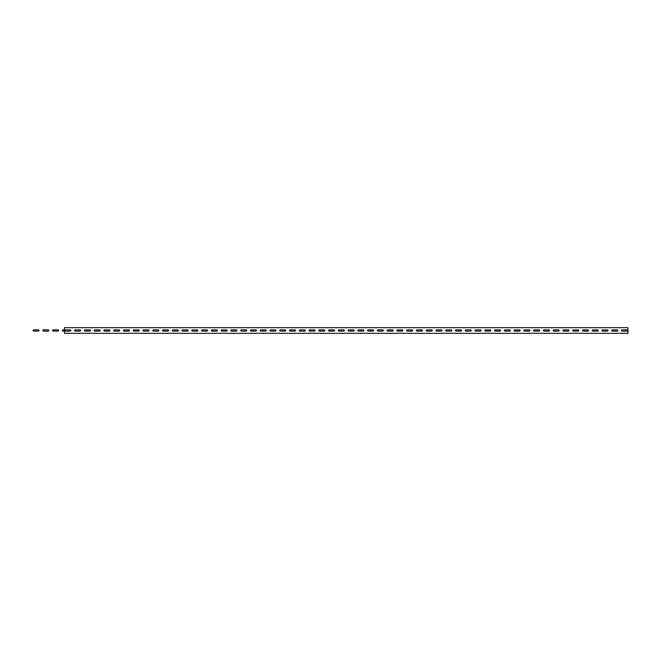 <?xml version="1.0" encoding="UTF-8"?>
<svg xmlns="http://www.w3.org/2000/svg" width="661" height="661" viewBox="0 0 661 661"><rect width="100%" height="100%" fill="white"/><g stroke="black" fill="none" stroke-linecap="round" stroke-linejoin="round"><path stroke-width="0.99" d="M65.447 329.889L70.24 329.889A0.611 0.611 0 0 1 70.851 330.5A0.611 0.611 0 0 1 70.24 331.111L65.447 331.111A0.611 0.611 0 0 1 64.844 330.5A0.611 0.611 0 0 1 65.447 329.889M75.214 329.889L80.006 329.889A0.611 0.611 0 0 1 80.617 330.5A0.611 0.611 0 0 1 80.006 331.111L75.214 331.111A0.611 0.611 0 0 1 74.61 330.5A0.611 0.611 0 0 1 75.214 329.889M84.988 329.889L89.772 329.889A0.611 0.611 0 0 1 90.383 330.5A0.611 0.611 0 0 1 89.772 331.111L84.988 331.111A0.611 0.611 0 0 1 84.377 330.5A0.611 0.611 0 0 1 84.988 329.889M94.754 329.889L99.538 329.889A0.611 0.611 0 0 1 100.15 330.5A0.611 0.611 0 0 1 99.538 331.111L94.754 331.111A0.611 0.611 0 0 1 94.143 330.5A0.611 0.611 0 0 1 94.754 329.889M104.521 329.889L109.305 329.889A0.611 0.611 0 0 1 109.916 330.5A0.611 0.611 0 0 1 109.305 331.111L104.521 331.111A0.611 0.611 0 0 1 103.909 330.5A0.611 0.611 0 0 1 104.521 329.889M114.287 329.889L119.079 329.889A0.611 0.611 0 0 1 119.682 330.5A0.611 0.611 0 0 1 119.079 331.111L114.287 331.111A0.611 0.611 0 0 1 113.675 330.5A0.611 0.611 0 0 1 114.287 329.889M124.053 329.889L128.845 329.889A0.611 0.611 0 0 1 129.457 330.5A0.611 0.611 0 0 1 128.845 331.111L124.053 331.111A0.611 0.611 0 0 1 123.442 330.5A0.611 0.611 0 0 1 124.053 329.889M133.819 329.889L138.612 329.889A0.611 0.611 0 0 1 139.223 330.5A0.611 0.611 0 0 1 138.612 331.111L133.819 331.111A0.611 0.611 0 0 1 133.208 330.5A0.611 0.611 0 0 1 133.819 329.889M143.586 329.889L148.378 329.889A0.611 0.611 0 0 1 148.989 330.5A0.611 0.611 0 0 1 148.378 331.111L143.586 331.111A0.611 0.611 0 0 1 142.974 330.5A0.611 0.611 0 0 1 143.586 329.889M153.352 329.889L158.144 329.889A0.611 0.611 0 0 1 158.756 330.5A0.611 0.611 0 0 1 158.144 331.111L153.352 331.111A0.611 0.611 0 0 1 152.741 330.5A0.611 0.611 0 0 1 153.352 329.889M163.118 329.889L167.911 329.889A0.611 0.611 0 0 1 168.522 330.5A0.611 0.611 0 0 1 167.911 331.111L163.118 331.111A0.611 0.611 0 0 1 162.507 330.5A0.611 0.611 0 0 1 163.118 329.889M172.885 329.889L177.677 329.889A0.611 0.611 0 0 1 178.288 330.5A0.611 0.611 0 0 1 177.677 331.111L172.885 331.111A0.611 0.611 0 0 1 172.281 330.5A0.611 0.611 0 0 1 172.885 329.889M182.659 329.889L187.443 329.889A0.611 0.611 0 0 1 188.054 330.5A0.611 0.611 0 0 1 187.443 331.111L182.659 331.111A0.611 0.611 0 0 1 182.048 330.5A0.611 0.611 0 0 1 182.659 329.889M192.425 329.889L197.209 329.889A0.611 0.611 0 0 1 197.821 330.5A0.611 0.611 0 0 1 197.209 331.111L192.425 331.111A0.611 0.611 0 0 1 191.814 330.5A0.611 0.611 0 0 1 192.425 329.889M202.192 329.889L206.976 329.889A0.611 0.611 0 0 1 207.587 330.5A0.611 0.611 0 0 1 206.976 331.111L202.192 331.111A0.611 0.611 0 0 1 201.58 330.5A0.611 0.611 0 0 1 202.192 329.889M211.958 329.889L216.75 329.889A0.611 0.611 0 0 1 217.353 330.5A0.611 0.611 0 0 1 216.75 331.111L211.958 331.111A0.611 0.611 0 0 1 211.346 330.5A0.611 0.611 0 0 1 211.958 329.889M221.724 329.889L226.516 329.889A0.611 0.611 0 0 1 227.128 330.5A0.611 0.611 0 0 1 226.516 331.111L221.724 331.111A0.611 0.611 0 0 1 221.113 330.5A0.611 0.611 0 0 1 221.724 329.889M231.49 329.889L236.283 329.889A0.611 0.611 0 0 1 236.894 330.5A0.611 0.611 0 0 1 236.283 331.111L231.49 331.111A0.611 0.611 0 0 1 230.879 330.5A0.611 0.611 0 0 1 231.49 329.889M241.257 329.889L246.049 329.889A0.611 0.611 0 0 1 246.66 330.5A0.611 0.611 0 0 1 246.049 331.111L241.257 331.111A0.611 0.611 0 0 1 240.645 330.5A0.611 0.611 0 0 1 241.257 329.889M251.023 329.889L255.815 329.889A0.611 0.611 0 0 1 256.427 330.5A0.611 0.611 0 0 1 255.815 331.111L251.023 331.111A0.611 0.611 0 0 1 250.412 330.5A0.611 0.611 0 0 1 251.023 329.889M260.789 329.889L265.582 329.889A0.611 0.611 0 0 1 266.193 330.5A0.611 0.611 0 0 1 265.582 331.111L260.789 331.111A0.611 0.611 0 0 1 260.178 330.5A0.611 0.611 0 0 1 260.789 329.889M270.556 329.889L275.348 329.889A0.611 0.611 0 0 1 275.959 330.5A0.611 0.611 0 0 1 275.348 331.111L270.556 331.111A0.611 0.611 0 0 1 269.952 330.5A0.611 0.611 0 0 1 270.556 329.889M280.33 329.889L285.114 329.889A0.611 0.611 0 0 1 285.726 330.5A0.611 0.611 0 0 1 285.114 331.111L280.33 331.111A0.611 0.611 0 0 1 279.719 330.5A0.611 0.611 0 0 1 280.33 329.889M290.096 329.889L294.88 329.889A0.611 0.611 0 0 1 295.492 330.5A0.611 0.611 0 0 1 294.88 331.111L290.096 331.111A0.611 0.611 0 0 1 289.485 330.5A0.611 0.611 0 0 1 290.096 329.889M299.863 329.889L304.647 329.889A0.611 0.611 0 0 1 305.258 330.5A0.611 0.611 0 0 1 304.647 331.111L299.863 331.111A0.611 0.611 0 0 1 299.251 330.5A0.611 0.611 0 0 1 299.863 329.889M309.629 329.889L314.421 329.889A0.611 0.611 0 0 1 315.024 330.5A0.611 0.611 0 0 1 314.421 331.111L309.629 331.111A0.611 0.611 0 0 1 309.018 330.5A0.611 0.611 0 0 1 309.629 329.889M319.395 329.889L324.187 329.889A0.611 0.611 0 0 1 324.791 330.5A0.611 0.611 0 0 1 324.187 331.111L319.395 331.111A0.611 0.611 0 0 1 318.784 330.5A0.611 0.611 0 0 1 319.395 329.889M329.161 329.889L333.954 329.889A0.611 0.611 0 0 1 334.565 330.5A0.611 0.611 0 0 1 333.954 331.111L329.161 331.111A0.611 0.611 0 0 1 328.55 330.5A0.611 0.611 0 0 1 329.161 329.889M338.928 329.889L343.72 329.889A0.611 0.611 0 0 1 344.331 330.5A0.611 0.611 0 0 1 343.72 331.111L338.928 331.111A0.611 0.611 0 0 1 338.316 330.5A0.611 0.611 0 0 1 338.928 329.889M348.694 329.889L353.486 329.889A0.611 0.611 0 0 1 354.098 330.5A0.611 0.611 0 0 1 353.486 331.111L348.694 331.111A0.611 0.611 0 0 1 348.083 330.5A0.611 0.611 0 0 1 348.694 329.889M358.46 329.889L363.253 329.889A0.611 0.611 0 0 1 363.864 330.5A0.611 0.611 0 0 1 363.253 331.111L358.46 331.111A0.611 0.611 0 0 1 357.849 330.5A0.611 0.611 0 0 1 358.46 329.889M368.227 329.889L373.019 329.889A0.611 0.611 0 0 1 373.63 330.5A0.611 0.611 0 0 1 373.019 331.111L368.227 331.111A0.611 0.611 0 0 1 367.623 330.5A0.611 0.611 0 0 1 368.227 329.889M378.001 329.889L382.785 329.889A0.611 0.611 0 0 1 383.397 330.5A0.611 0.611 0 0 1 382.785 331.111L378.001 331.111A0.611 0.611 0 0 1 377.39 330.5A0.611 0.611 0 0 1 378.001 329.889M387.767 329.889L392.551 329.889A0.611 0.611 0 0 1 393.163 330.5A0.611 0.611 0 0 1 392.551 331.111L387.767 331.111A0.611 0.611 0 0 1 387.156 330.5A0.611 0.611 0 0 1 387.767 329.889M397.534 329.889L402.318 329.889A0.611 0.611 0 0 1 402.929 330.5A0.611 0.611 0 0 1 402.318 331.111L397.534 331.111A0.611 0.611 0 0 1 396.922 330.5A0.611 0.611 0 0 1 397.534 329.889M407.3 329.889L412.084 329.889A0.611 0.611 0 0 1 412.695 330.5A0.611 0.611 0 0 1 412.084 331.111L407.3 331.111A0.611 0.611 0 0 1 406.689 330.5A0.611 0.611 0 0 1 407.3 329.889M417.066 329.889L421.858 329.889A0.611 0.611 0 0 1 422.462 330.5A0.611 0.611 0 0 1 421.858 331.111L417.066 331.111A0.611 0.611 0 0 1 416.455 330.5A0.611 0.611 0 0 1 417.066 329.889M426.832 329.889L431.625 329.889A0.611 0.611 0 0 1 432.236 330.5A0.611 0.611 0 0 1 431.625 331.111L426.832 331.111A0.611 0.611 0 0 1 426.221 330.5A0.611 0.611 0 0 1 426.832 329.889M436.599 329.889L441.391 329.889A0.611 0.611 0 0 1 442.002 330.5A0.611 0.611 0 0 1 441.391 331.111L436.599 331.111A0.611 0.611 0 0 1 435.987 330.5A0.611 0.611 0 0 1 436.599 329.889M446.365 329.889L451.157 329.889A0.611 0.611 0 0 1 451.769 330.5A0.611 0.611 0 0 1 451.157 331.111L446.365 331.111A0.611 0.611 0 0 1 445.754 330.5A0.611 0.611 0 0 1 446.365 329.889M456.131 329.889L460.924 329.889A0.611 0.611 0 0 1 461.535 330.5A0.611 0.611 0 0 1 460.924 331.111L456.131 331.111A0.611 0.611 0 0 1 455.52 330.5A0.611 0.611 0 0 1 456.131 329.889M465.898 329.889L470.69 329.889A0.611 0.611 0 0 1 471.301 330.5A0.611 0.611 0 0 1 470.69 331.111L465.898 331.111A0.611 0.611 0 0 1 465.294 330.5A0.611 0.611 0 0 1 465.898 329.889M475.672 329.889L480.456 329.889A0.611 0.611 0 0 1 481.068 330.5A0.611 0.611 0 0 1 480.456 331.111L475.672 331.111A0.611 0.611 0 0 1 475.061 330.5A0.611 0.611 0 0 1 475.672 329.889M485.438 329.889L490.222 329.889A0.611 0.611 0 0 1 490.834 330.5A0.611 0.611 0 0 1 490.222 331.111L485.438 331.111A0.611 0.611 0 0 1 484.827 330.5A0.611 0.611 0 0 1 485.438 329.889M495.205 329.889L499.989 329.889A0.611 0.611 0 0 1 500.6 330.5A0.611 0.611 0 0 1 499.989 331.111L495.205 331.111A0.611 0.611 0 0 1 494.593 330.5A0.611 0.611 0 0 1 495.205 329.889M504.971 329.889L509.755 329.889A0.611 0.611 0 0 1 510.366 330.5A0.611 0.611 0 0 1 509.755 331.111L504.971 331.111A0.611 0.611 0 0 1 504.36 330.5A0.611 0.611 0 0 1 504.971 329.889M514.737 329.889L519.529 329.889A0.611 0.611 0 0 1 520.133 330.5A0.611 0.611 0 0 1 519.529 331.111L514.737 331.111A0.611 0.611 0 0 1 514.126 330.5A0.611 0.611 0 0 1 514.737 329.889M524.504 329.889L529.296 329.889A0.611 0.611 0 0 1 529.907 330.5A0.611 0.611 0 0 1 529.296 331.111L524.504 331.111A0.611 0.611 0 0 1 523.892 330.5A0.611 0.611 0 0 1 524.504 329.889M534.27 329.889L539.062 329.889A0.611 0.611 0 0 1 539.673 330.5A0.611 0.611 0 0 1 539.062 331.111L534.27 331.111A0.611 0.611 0 0 1 533.658 330.5A0.611 0.611 0 0 1 534.27 329.889M544.036 329.889L548.828 329.889A0.611 0.611 0 0 1 549.44 330.5A0.611 0.611 0 0 1 548.828 331.111L544.036 331.111A0.611 0.611 0 0 1 543.425 330.5A0.611 0.611 0 0 1 544.036 329.889M553.802 329.889L558.595 329.889A0.611 0.611 0 0 1 559.206 330.5A0.611 0.611 0 0 1 558.595 331.111L553.802 331.111A0.611 0.611 0 0 1 553.191 330.5A0.611 0.611 0 0 1 553.802 329.889M563.569 329.889L568.361 329.889A0.611 0.611 0 0 1 568.972 330.5A0.611 0.611 0 0 1 568.361 331.111L563.569 331.111A0.611 0.611 0 0 1 562.965 330.5A0.611 0.611 0 0 1 563.569 329.889M573.335 329.889L578.127 329.889A0.611 0.611 0 0 1 578.739 330.5A0.611 0.611 0 0 1 578.127 331.111L573.335 331.111A0.611 0.611 0 0 1 572.732 330.5A0.611 0.611 0 0 1 573.335 329.889M583.109 329.889L587.893 329.889A0.611 0.611 0 0 1 588.505 330.5A0.611 0.611 0 0 1 587.893 331.111L583.109 331.111A0.611 0.611 0 0 1 582.498 330.5A0.611 0.611 0 0 1 583.109 329.889M592.876 329.889L597.66 329.889A0.611 0.611 0 0 1 598.271 330.5A0.611 0.611 0 0 1 597.66 331.111L592.876 331.111A0.611 0.611 0 0 1 592.264 330.5A0.611 0.611 0 0 1 592.876 329.889M602.642 329.889L607.426 329.889A0.611 0.611 0 0 1 608.037 330.5A0.611 0.611 0 0 1 607.426 331.111L602.642 331.111A0.611 0.611 0 0 1 602.031 330.5A0.611 0.611 0 0 1 602.642 329.889M612.408 329.889L617.2 329.889A0.611 0.611 0 0 1 617.804 330.5A0.611 0.611 0 0 1 617.2 331.111L612.408 331.111A0.611 0.611 0 0 1 611.797 330.5A0.611 0.611 0 0 1 612.408 329.889M622.175 329.889L626.967 329.889A0.611 0.611 0 0 1 627.578 330.5A0.611 0.611 0 0 1 626.967 331.111L622.175 331.111A0.611 0.611 0 0 1 621.563 330.5A0.611 0.611 0 0 1 622.175 329.889M33.661 329.88L38.454 329.88A0.611 0.611 0 0 1 39.057 330.492A0.611 0.611 0 0 1 38.454 331.103L33.661 331.103A0.611 0.611 0 0 1 33.05 330.492A0.611 0.611 0 0 1 33.661 329.88M43.428 329.88L48.22 329.88A0.611 0.611 0 0 1 48.831 330.492A0.611 0.611 0 0 1 48.22 331.103L43.428 331.103A0.611 0.611 0 0 1 42.816 330.492A0.611 0.611 0 0 1 43.428 329.88M53.194 329.88L57.986 329.88A0.611 0.611 0 0 1 58.598 330.492A0.611 0.611 0 0 1 57.986 331.103L53.194 331.103A0.611 0.611 0 0 1 52.583 330.492A0.611 0.611 0 0 1 53.194 329.88M64.464 331.103L62.96 331.103A0.611 0.611 0 0 1 62.349 330.492A0.611 0.611 0 0 1 62.96 329.88L64.464 329.88M627.95 333.318L64.464 333.318L64.464 327.682L627.95 327.682L627.95 333.318"/></g></svg>
